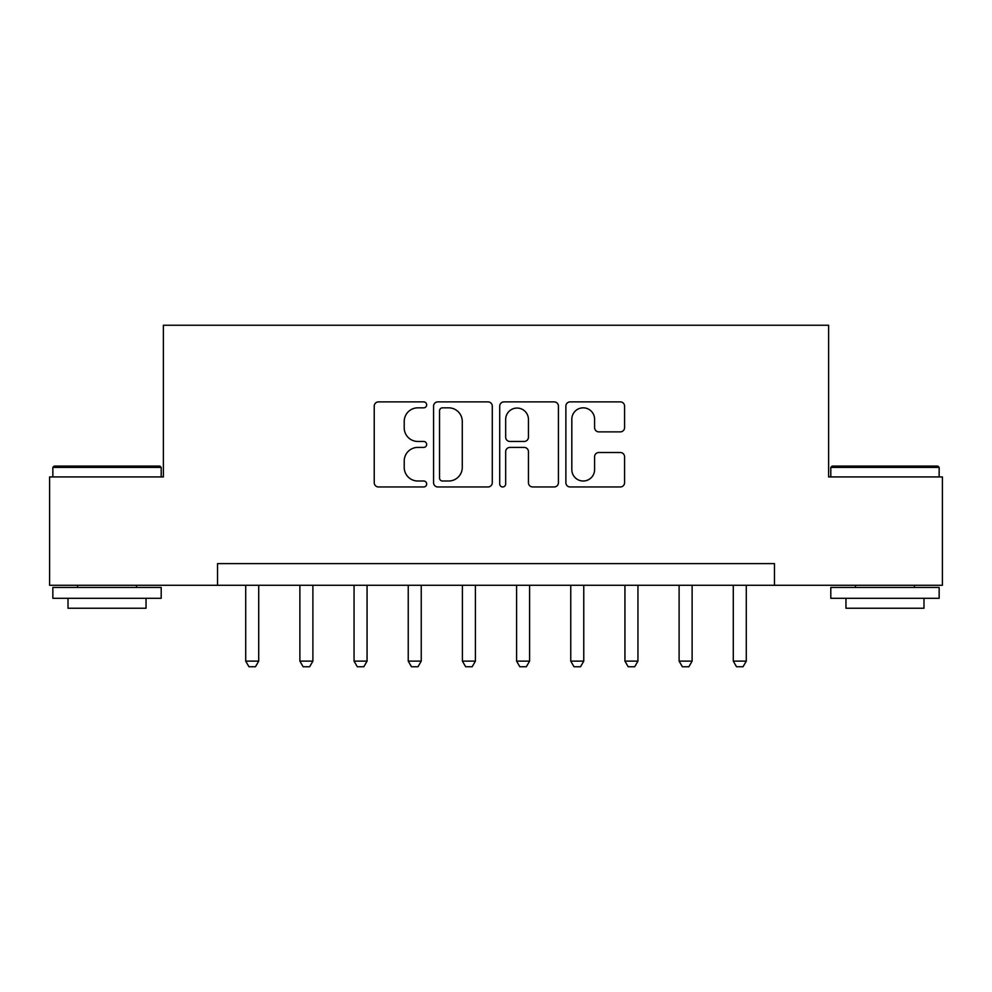 <?xml version="1.0" encoding="UTF-8"?>
<svg xmlns="http://www.w3.org/2000/svg" width="992" height="992" viewBox="0 0 992 992"><rect width="100%" height="100%" fill="white"/><g stroke="black" fill="none" stroke-linecap="round" stroke-linejoin="round"><path stroke-width="1.49" d="M426.659 404.86A2.976 2.976 0 0 0 423.683 401.884L378.485 401.884A4.253 4.253 0 0 0 374.232 406.137L374.232 482.707A4.253 4.253 0 0 0 378.485 486.96L423.683 486.96A2.976 2.976 0 0 0 426.659 483.984A2.976 2.976 0 0 0 423.683 481.008L417.83 481.008A13.615 13.615 0 0 1 404.215 467.393L404.215 461.02A13.615 13.615 0 0 1 417.83 447.404L423.683 447.404A2.976 2.976 0 0 0 426.659 444.428A2.976 2.976 0 0 0 423.683 441.452L417.83 441.452A13.615 13.615 0 0 1 404.215 427.837L404.215 421.451A13.615 13.615 0 0 1 417.83 407.836L423.683 407.836A2.976 2.976 0 0 0 426.659 404.86M620.322 431.88A4.253 4.253 0 0 0 624.576 427.626L624.576 406.137A4.253 4.253 0 0 0 620.322 401.884L570.127 401.884A4.253 4.253 0 0 0 565.874 406.137L565.874 482.707A4.253 4.253 0 0 0 570.127 486.96L620.322 486.96A4.253 4.253 0 0 0 624.576 482.707L624.576 456.766A4.253 4.253 0 0 0 620.322 452.513L598.846 452.513A4.253 4.253 0 0 0 594.592 456.766L594.592 469.625A11.383 11.383 0 0 1 583.209 481.008A11.383 11.383 0 0 1 571.826 469.625L571.826 419.219A11.383 11.383 0 0 1 583.209 407.836A11.383 11.383 0 0 1 594.592 419.219L594.592 427.626A4.253 4.253 0 0 0 598.846 431.88L620.322 431.88M217.546 585.28L49.6 585.28L49.6 476.929L163.37 476.929L163.37 325.24L828.63 325.24L828.63 476.929L942.4 476.929L942.4 585.28L774.454 585.28L774.454 563.605L217.546 563.605L217.546 585.28L774.454 585.28M492.28 406.137A4.253 4.253 0 0 0 488.027 401.884L437.819 401.884A4.253 4.253 0 0 0 433.566 406.137L433.566 482.707A4.253 4.253 0 0 0 437.819 486.96L488.027 486.96A4.253 4.253 0 0 0 492.28 482.707L492.28 406.137M503.973 401.884L554.181 401.884A4.253 4.253 0 0 1 558.434 406.137L558.434 482.707A4.253 4.253 0 0 1 554.181 486.96L532.692 486.96A4.253 4.253 0 0 1 528.438 482.707L528.438 451.658A4.253 4.253 0 0 0 524.185 447.404L509.938 447.404A4.253 4.253 0 0 0 505.672 451.658L505.672 483.984A2.976 2.976 0 0 1 502.696 486.96A2.976 2.976 0 0 1 499.72 483.984L499.72 406.137A4.253 4.253 0 0 1 503.973 401.884M442.506 407.836A2.976 2.976 0 0 0 439.53 410.824L439.53 478.032A2.976 2.976 0 0 0 442.506 481.008L448.669 481.008A13.615 13.615 0 0 0 462.284 467.393L462.284 421.451A13.615 13.615 0 0 0 448.669 407.836L442.506 407.836M528.438 419.43A11.383 11.383 0 0 0 517.055 408.059A11.383 11.383 0 0 0 505.672 419.43L505.672 437.199A4.253 4.253 0 0 0 509.938 441.452L524.185 441.452A4.253 4.253 0 0 0 528.438 437.199L528.438 419.43M245.718 585.28L245.718 661.131L258.714 661.131L258.714 585.28M258.714 661.131L255.465 666.76L248.967 666.76L245.718 661.131M299.882 585.28L299.882 661.131L312.889 661.131L312.889 585.28M312.889 661.131L309.64 666.76L303.143 666.76L299.882 661.131M354.057 585.28L354.057 661.131L367.065 661.131L367.065 585.28M367.065 661.131L363.816 666.76L357.318 666.76L354.057 661.131M408.233 585.28L408.233 661.131L421.24 661.131L421.24 585.28M421.24 661.131L417.992 666.76L411.482 666.76L408.233 661.131M462.408 585.28L462.408 661.131L475.416 661.131L475.416 585.28M475.416 661.131L472.167 666.76L465.657 666.76L462.408 661.131M54.151 466.091L159.898 466.091L161.2 467.393L52.849 467.393L54.151 466.091M107.024 598.288L52.849 598.288L52.849 587.45L161.2 587.45L161.2 598.288L107.024 598.288M146.035 598.288L146.035 608.245L68.014 608.245L68.014 598.288M832.102 466.091L937.849 466.091L939.151 467.393L830.8 467.393L832.102 466.091M884.976 598.288L830.8 598.288L830.8 587.45L939.151 587.45L939.151 598.288L884.976 598.288M923.986 598.288L923.986 608.245L845.965 608.245L845.965 598.288M516.584 585.28L516.584 661.131L529.592 661.131L529.592 585.28M529.592 661.131L526.343 666.76L519.833 666.76L516.584 661.131M570.76 585.28L570.76 661.131L583.767 661.131L583.767 585.28M583.767 661.131L580.518 666.76L574.008 666.76L570.76 661.131M624.935 585.28L624.935 661.131L637.943 661.131L637.943 585.28M637.943 661.131L634.682 666.76L628.184 666.76L624.935 661.131M679.111 585.28L679.111 661.131L692.118 661.131L692.118 585.28M692.118 661.131L688.857 666.76L682.36 666.76L679.111 661.131M733.286 585.28L733.286 661.131L746.282 661.131L746.282 585.28M746.282 661.131L743.033 666.76L736.535 666.76L733.286 661.131M52.849 476.929L52.849 467.393M77.55 587.45L77.55 585.28M136.499 587.45L136.499 585.28M161.2 476.929L161.2 467.393M830.8 476.929L830.8 467.393M855.501 587.45L855.501 585.28M914.45 587.45L914.45 585.28M939.151 476.929L939.151 467.393"/></g></svg>
